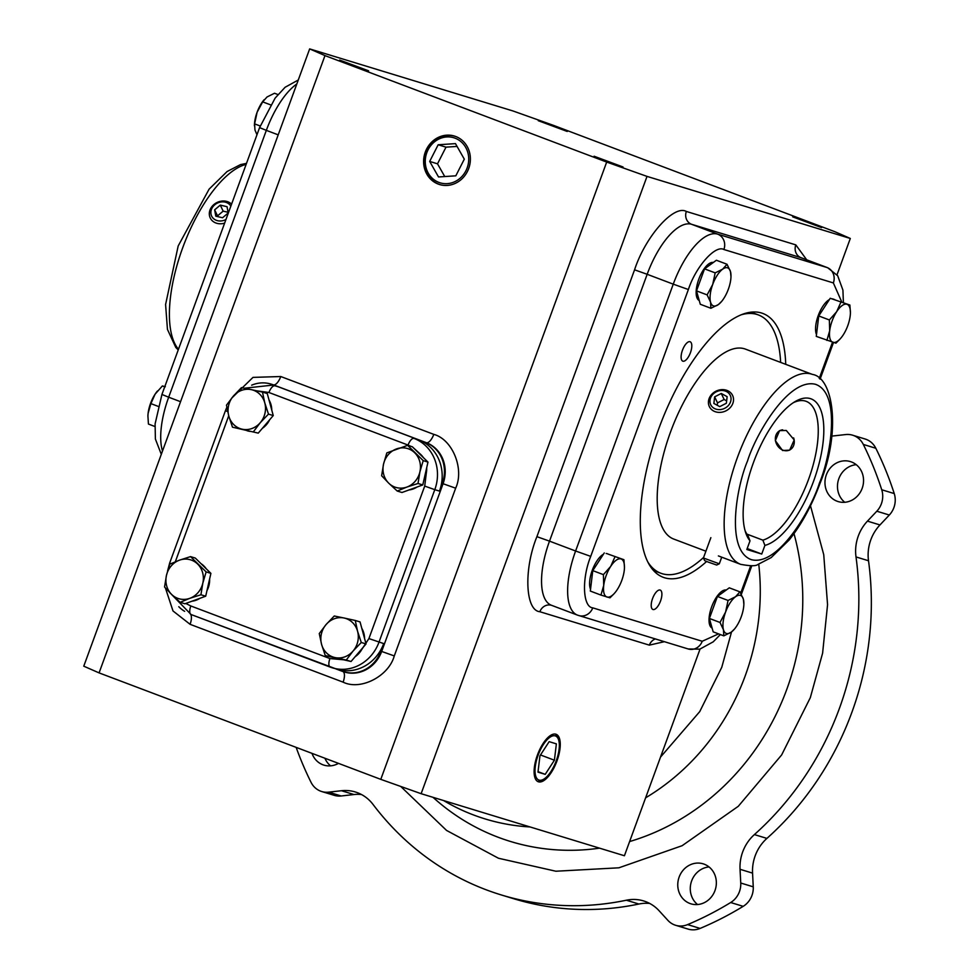 <?xml version="1.0" encoding="UTF-8"?>
<svg xmlns="http://www.w3.org/2000/svg" width="978" height="978" viewBox="0 0 978 978"><rect width="100%" height="100%" fill="white"/><g stroke="black" fill="none" stroke-linecap="round" stroke-linejoin="round"><path stroke-width="1.47" d="M810.493 505.773L823.733 554.648L827.559 604.71L822.608 653.17L810.31 697.693L781.642 754.943L738.256 806.324L682.118 845.701L618.891 867.804L555.859 871.227L498.462 858.244L446.555 830.432L400.748 786.459M792.681 216.847L821.618 227.605L792.681 216.847M339.672 60.074L368.608 70.832L339.672 60.074M594.086 156.223L623.023 166.981L594.086 156.223M538.279 120.697L567.216 131.455L538.279 120.697M468.706 168.497A25.355 23.203 -73 0 0 455.895 136.565A25.355 23.203 -73 0 0 425.283 152.091A25.355 23.203 -73 0 0 441.127 184.952A25.355 23.203 -73 0 0 468.706 168.497M456.213 136.688A25.306 23.154 -73 0 0 426.005 152.311A25.306 23.154 -73 0 0 441.469 185.025M556.947 760.994A25.355 10.196 110.7 0 0 556.017 734.246A25.355 10.196 110.7 0 0 537.423 755.028A25.355 10.196 110.7 0 0 538.096 781.679A25.355 10.196 110.7 0 0 556.947 760.994M558.548 739.686A23.545 9.462 -69.3 0 1 556.25 760.774A23.545 9.462 -69.3 0 1 543.585 779.27A23.545 9.462 -69.3 0 1 538.108 755.236A23.545 9.462 -69.3 0 1 558.548 739.686L557.9 737.754A25.306 10.171 110.7 0 0 555.235 734.062M467.166 167.923A23.545 21.553 107 0 1 438.902 182.409A23.545 21.553 107 0 1 426.824 152.666A23.545 21.553 107 0 1 455.088 138.179A23.545 21.553 107 0 1 467.166 167.923M537.387 781.3A25.306 10.171 110.7 0 0 541.824 780.285L543.585 779.27M426.677 467.802A20.306 18.582 107 0 1 426.665 470.247A20.306 18.582 107 0 1 425.369 476.469A20.306 18.582 107 0 1 424.049 479.391M417.031 487.032A20.306 18.582 107 0 1 409.048 489.941M362.422 648.194A20.306 18.582 107 0 1 360.21 651.861L368.914 638.573L383.694 643.585L380.894 651.214A32.482 29.731 107 0 1 343.596 671.764A32.482 29.731 107 0 1 341.921 671.189L335.992 668.952M342.862 659.747A20.306 18.582 107 0 1 339.904 659.135L339.818 659.111M355.173 656.678A20.306 18.582 -73 0 0 360.21 651.861M209.598 579.062A20.306 18.582 107 0 1 208.277 587.729A20.306 18.582 107 0 1 206.969 590.651M199.952 598.304A20.306 18.582 107 0 1 191.969 601.201M269.622 419.819A20.306 18.582 107 0 1 262.373 428.303M250.075 431.384A20.306 18.582 107 0 1 247.116 430.76L247.031 430.736M706.617 561.482A141.015 56.675 -69.3 0 1 655.37 572.399A141.015 56.675 -69.3 0 1 658.744 428.816A141.015 56.675 -69.3 0 1 753.793 311.97A141.015 56.675 -69.3 0 1 785.737 364.342M741.263 314.782A138.057 55.489 -69.3 0 1 758.378 314.928L754.906 313.62A138.057 55.489 110.7 0 0 749.784 312.337M652.986 609.514A10.367 4.169 -69.3 0 1 652.888 609.477A10.367 4.169 -69.3 0 1 652.607 598.438A10.367 4.169 -69.3 0 1 660.113 590.052A10.367 4.169 -69.3 0 1 660.211 590.076A10.367 4.169 -69.3 0 1 660.492 601.128A10.367 4.169 -69.3 0 1 652.986 609.514M682.461 350.234A10.367 4.169 -69.3 0 1 690.113 341.75A10.367 4.169 -69.3 0 1 690.444 352.667A10.367 4.169 -69.3 0 1 682.791 361.151A10.367 4.169 -69.3 0 1 682.461 350.234M712.118 628.084A20.306 8.166 -69.3 0 1 711.678 606.788A20.306 8.166 -69.3 0 1 726.226 590.052M832.107 298.852A20.306 8.166 -69.3 0 1 832.999 298.999A20.306 8.166 -69.3 0 1 833.207 299.06A20.306 8.166 -69.3 0 1 833.403 299.146M699.233 300.503A20.306 8.166 -69.3 0 1 698.793 279.219A20.306 8.166 -69.3 0 1 713.341 262.471M606.152 553.511A20.306 8.166 -69.3 0 1 607.045 553.658A20.306 8.166 -69.3 0 1 607.252 553.731A20.306 8.166 -69.3 0 1 607.448 553.817M652.607 569.465A138.057 55.489 110.7 0 0 657.289 571.898L660.761 573.218A138.057 55.489 -69.3 0 1 647.827 562.008M703.634 557.411A138.057 55.489 -69.3 0 1 660.761 573.218M157.47 390.968A20.306 8.166 110.7 0 0 157.226 391.261A20.306 8.166 110.7 0 0 155.086 394.195A20.306 8.166 110.7 0 0 150.551 403.401A20.306 8.166 110.7 0 0 148.118 413.254L150.893 403.621L155.086 394.195L162.385 385.943L165.343 386.726M418.009 483.487L419.904 471.848A20.306 18.582 107 0 1 419.11 474.55A20.306 18.582 107 0 1 406.909 487.056L418.009 483.487L422.777 484.941L401.995 492.496L397.215 491.042L406.909 487.056A20.306 18.582 107 0 1 388.731 483.181L397.215 491.042M355.271 620.468L344.073 618.01A20.306 18.582 107 0 1 357.569 631.262A20.306 18.582 107 0 1 356.958 644.38A20.306 18.582 107 0 1 353.07 651.042L361.273 642.485L357.569 631.262L355.271 620.468L360.051 621.922L366.053 643.94L351.041 661.495L325.271 655.566L346.273 660.04L353.07 651.042A20.306 18.582 107 0 1 335.075 657.595A20.306 18.582 107 0 1 321.566 644.343L325.271 655.566M200.93 594.758L202.825 583.12A20.306 18.582 107 0 1 202.03 585.822A20.306 18.582 107 0 1 189.83 598.316L200.93 594.758L205.698 596.213L184.915 603.768L180.135 602.314L189.83 598.316A20.306 18.582 107 0 1 171.651 594.453L180.135 602.314M262.483 392.092L251.285 389.635A20.306 18.582 107 0 1 264.781 402.887A20.306 18.582 107 0 1 264.17 416.005A20.306 18.582 107 0 1 260.282 422.667L268.485 414.11L264.781 402.887L262.483 392.092L267.263 393.547L273.253 415.564L265.759 424.342L258.253 433.12L232.483 427.19L258.253 433.12M718.378 555.92L740.639 564.33A101.516 40.807 -69.3 0 1 737.424 457.447A101.516 40.807 -69.3 0 1 812.412 374.415L745.456 349.122A101.516 40.807 110.7 0 0 670.48 432.142A101.516 40.807 110.7 0 0 673.683 539.037L705.896 551.201M831.765 436.102A40.599 37.164 -73 0 0 832.865 435.992L845.664 434.562A20.306 18.582 107 0 1 852.62 435.198A20.306 18.582 107 0 1 863.317 444.44A337.227 308.681 107 0 1 881.728 489.758A20.306 18.582 107 0 1 881.386 503.768A20.306 18.582 107 0 1 876.814 511.213L867.462 521.127A40.599 37.164 -73 0 0 856.007 556.934A294.39 269.463 107 0 1 839.32 708.659A294.39 269.463 107 0 1 754.393 834.589A40.599 37.164 -73 0 0 740.04 869.295L740.749 883.012A20.306 18.582 107 0 1 739.429 891.679A20.306 18.582 107 0 1 730.676 902.523A337.227 308.681 107 0 1 687.607 924.601A20.306 18.582 107 0 1 675.627 925.286A20.306 18.582 107 0 1 667.888 920.359L659.123 910.775A40.599 37.164 -73 0 0 643.634 900.934A40.599 37.164 -73 0 0 626.372 900.212A294.39 269.463 107 0 1 501.213 894.919A294.39 269.463 107 0 1 373.058 804.466A40.599 37.164 -73 0 0 355.381 791.997A40.599 37.164 -73 0 0 341.469 790.725L328.669 792.156A20.306 18.582 107 0 1 321.713 791.532A20.306 18.582 107 0 1 311.016 782.278A337.227 308.681 107 0 1 296.151 747.375M675.627 925.286L688.133 929.1A20.306 18.582 -73 0 0 700.114 928.415A337.227 308.681 -73 0 0 743.194 906.337A20.306 18.582 -73 0 0 751.935 895.506A20.306 18.582 -73 0 0 753.256 886.838L752.559 873.122L740.04 869.295M754.393 834.589L766.911 838.403A294.39 269.463 -73 0 0 851.826 712.473A294.39 269.463 -73 0 0 868.513 560.749L856.007 556.934M867.462 521.127L879.968 524.941L889.32 515.027A20.306 18.582 -73 0 0 893.892 507.594A20.306 18.582 -73 0 0 894.234 493.572A337.227 308.681 -73 0 0 875.823 448.254A20.306 18.582 -73 0 0 865.127 439.012L852.62 435.198M709.05 866.948A20.917 19.144 -73 0 0 691.654 880.885A20.917 19.144 -73 0 0 697.583 904.54M714.967 890.603A20.917 19.144 -73 0 0 703.17 863.831A20.917 19.144 -73 0 0 679.148 877.058A20.917 19.144 -73 0 0 690.957 903.831A20.917 19.144 -73 0 0 714.967 890.603M856.251 464.697A20.917 19.144 -73 0 0 838.855 478.633A20.917 19.144 -73 0 0 844.772 502.289M862.168 488.352A20.917 19.144 -73 0 0 850.371 461.579A20.917 19.144 -73 0 0 826.349 474.819A20.917 19.144 -73 0 0 838.158 501.58A20.917 19.144 -73 0 0 862.168 488.352M786.288 430.467L794.209 439.953L789.637 450.161L782.559 450.503L775.334 440.662L779.588 430.626L786.288 430.467M793.317 402.704A74.132 29.792 -69.3 0 1 806.202 401.347A74.132 29.792 -69.3 0 1 808.549 479.403A74.132 29.792 -69.3 0 1 762.864 540.149L764.894 545.406A78.191 31.43 110.7 0 0 813.586 481.2A78.191 31.43 110.7 0 0 795.407 401.408A78.191 31.43 110.7 0 0 753.366 462.814A78.191 31.43 110.7 0 0 745.737 532.851A78.191 31.43 110.7 0 0 750.004 540.858L747.962 535.602A74.132 29.792 -69.3 0 1 745.028 530.492M324.977 55.599L309.659 48.9L512.949 110.954L553.279 125.294L834.992 231.762L850.31 238.461L647.02 176.395L606.69 162.067L324.977 55.599L99.071 672.888L83.766 666.189L309.659 48.9M606.69 162.067L380.784 779.356L99.071 672.888M647.02 176.395L421.127 793.696L380.784 779.356M700.04 649.099L624.416 855.75L421.127 793.696M850.31 238.461L837.009 274.794M251.664 385.185A32.482 29.731 107 0 1 270.906 384.061A32.482 29.731 107 0 1 272.593 384.635L425.613 442.459A32.482 29.731 107 0 1 442.276 483.474L439.489 491.103L434.794 489.672L378.999 642.155A40.599 37.164 107 0 1 332.361 667.84A40.599 37.164 107 0 1 330.271 667.13A8.117 3.264 -69.3 0 1 330.185 667.106A8.117 3.264 -69.3 0 1 329.928 658.549L190.808 605.969A8.117 3.264 110.7 0 0 191.065 614.526A8.117 3.264 110.7 0 0 191.15 614.551L330.112 667.069M184.646 611.323A32.482 29.731 107 0 1 178.791 606.715M455.479 143.632L438.168 144.768L429.684 161.431L438.523 176.957L455.821 175.82L464.305 159.157L455.479 143.632M418.657 439.831A40.599 37.164 107 0 1 439.489 491.103M279.549 387.264A40.599 37.164 -73 0 0 277.446 386.542L272.752 385.112A40.599 37.164 107 0 1 274.855 385.833A8.117 3.264 110.7 0 0 268.938 392.496L408.058 445.076A8.117 3.264 -69.3 0 1 413.975 438.401A40.599 37.164 107 0 1 434.794 489.672L424.721 486.09L368.914 638.573M383.694 643.585A40.599 37.164 107 0 1 337.055 669.282L191.065 614.526L169.5 592.313M556.372 743.867L549.147 741.654L539.954 755.798L537.986 772.155L545.211 774.356L554.404 760.212L556.372 743.867M438.168 144.768L445.992 147.152L437.508 163.815L429.684 161.431M457.068 146.419L445.992 147.152M437.508 163.815L444.745 176.553M268.999 399.941A20.306 18.582 107 0 1 271.774 410.124M201.028 563.683A20.306 18.582 107 0 1 206.248 568.805M361.787 628.316A20.306 18.582 107 0 1 364.562 638.5M418.107 452.411A20.306 18.582 107 0 1 419.99 453.804A20.306 18.582 107 0 1 423.327 457.545M554.404 760.212L540.504 754.967M545.211 774.356L538.047 771.654M816.496 334.549A20.306 8.166 -69.3 0 1 818.244 315.576A20.306 8.166 -69.3 0 1 829.381 299.586M590.541 589.221A20.306 8.166 -69.3 0 1 592.289 570.235A20.306 8.166 -69.3 0 1 603.414 554.257M427.973 462.105L423.205 460.638L407.618 445.345L412.386 446.799L427.973 462.105L422.777 484.941M190.539 556.616L179.439 560.174A20.306 18.582 107 0 1 197.629 564.049A20.306 18.582 107 0 1 202.825 583.12L206.126 571.91L190.539 556.616L195.307 558.071L210.893 573.365L205.698 596.213M758.378 314.928A138.057 55.489 -69.3 0 1 780.64 362.41M723.365 592.13L729.282 587.827L739.906 591.837L735.542 596.739L728.06 600.455L717.436 596.446L723.365 592.13M728.06 600.455L725.59 612.045L720.004 622.46L723.451 629.746L723.793 635.859L713.182 631.837L709.392 618.451L717.436 596.446M830.224 298.278L849.882 305.038L830.224 298.278L818.745 315.955L816.275 336.395L835.921 343.168L840.016 339.085M696.495 290.869L704.551 268.864L716.397 260.246L727.021 264.268L722.656 269.158L715.175 272.874L712.705 284.476L707.118 294.891L696.495 290.869L700.297 304.268L710.908 308.278L718.39 304.561L721.666 301.383A20.306 8.166 -69.3 0 1 718.39 304.561A20.306 8.166 -69.3 0 1 710.566 302.178L710.908 308.278M608.781 554.318L623.915 559.709L608.781 554.318M614.893 556.959L610.7 566.384L603.402 574.636L603.719 585.443L600.944 595.076L590.321 591.067L592.778 570.626L604.27 552.937M256.969 134.768L254.952 129.976L254.61 123.876L260.197 125.979M254.61 123.876L257.092 112.287L262.666 101.859L270.551 104.842M262.666 101.859L267.043 96.969L274.512 93.252L277.948 94.548M164.732 386.823L162.385 385.943M147.898 416.102L148.118 413.254A20.306 8.166 110.7 0 0 147.91 415.931L148.436 424.061L154.915 426.506M150.893 403.621L158.204 406.383M407.618 445.345L386.823 452.9L383.535 464.11L381.628 475.748L388.731 483.181A20.306 18.582 107 0 1 383.535 464.11A20.306 18.582 107 0 1 396.518 448.914A20.306 18.582 107 0 1 414.709 452.777A20.306 18.582 107 0 1 419.904 471.848L423.205 460.638M361.273 642.485L366.053 643.94M351.041 661.495L346.273 660.04M344.073 618.01L334.268 615.993L326.077 624.563L319.268 633.548L321.566 644.343A20.306 18.582 107 0 1 326.077 624.563A20.306 18.582 107 0 1 344.073 618.01M164.548 587.02L171.651 594.453A20.306 18.582 107 0 1 166.456 575.382L164.548 587.02M206.126 571.91L210.893 573.365M179.439 560.174L169.744 564.172L166.456 575.382A20.306 18.582 107 0 1 179.439 560.174M253.485 431.665L260.282 422.667A20.306 18.582 107 0 1 242.287 429.22A20.306 18.582 107 0 1 228.779 415.968A20.306 18.582 107 0 1 233.277 396.188A20.306 18.582 107 0 1 251.285 389.635L241.48 387.618L233.277 396.188L226.48 405.173L228.779 415.968L232.483 427.19M268.485 414.11L273.253 415.564M723.793 635.859L731.275 632.13A20.306 8.166 -69.3 0 1 723.451 629.746A20.306 8.166 -69.3 0 1 725.59 612.045A20.306 8.166 -69.3 0 1 735.542 596.739A20.306 8.166 -69.3 0 1 743.353 599.123A20.306 8.166 -69.3 0 1 743.867 604.294L743.353 599.123L739.906 591.837M720.004 622.46L709.392 618.451M731.275 632.13L734.551 628.964A20.306 8.166 -69.3 0 1 731.275 632.13M840.848 302.288L836.655 311.713L829.356 319.965L818.745 315.955M829.356 319.965L829.686 330.772L826.899 340.405M850.42 312.789L849.882 305.038M704.551 268.864L715.175 272.874M707.118 294.891L710.566 302.178A20.306 8.166 -69.3 0 1 712.705 284.476A20.306 8.166 -69.3 0 1 722.656 269.158A20.306 8.166 -69.3 0 1 730.468 271.542L727.021 264.268M730.982 276.713L730.468 271.542A20.306 8.166 -69.3 0 1 730.982 276.713A20.306 8.166 -69.3 0 1 728.341 289.243A20.306 8.166 -69.3 0 1 721.666 301.383M600.944 595.076L609.966 597.827L614.062 593.756M624.465 567.448L623.915 559.709M603.402 574.636L592.778 570.626M311.994 753.353A20.917 19.144 -73 0 0 323.962 765.138A20.917 19.144 -73 0 0 338.474 763.366M264.072 99.78A20.306 8.166 110.7 0 0 263.767 100.135A20.306 8.166 110.7 0 0 257.092 112.287A20.306 8.166 110.7 0 0 254.439 124.817L254.414 125.807M743.867 604.294A20.306 8.166 -69.3 0 1 741.226 616.825A20.306 8.166 -69.3 0 1 734.551 628.964M836.655 311.713A20.306 8.166 -69.3 0 1 846.911 304.256A20.306 8.166 -69.3 0 1 850.408 313.168A20.306 8.166 -69.3 0 1 850.2 315.845A20.306 8.166 -69.3 0 1 843.219 334.916A20.306 8.166 -69.3 0 1 841.08 337.838A20.306 8.166 -69.3 0 1 832.963 342.373A20.306 8.166 -69.3 0 1 829.686 330.772A20.306 8.166 -69.3 0 1 836.655 311.713M617.265 589.575A20.306 8.166 -69.3 0 1 615.125 592.509A20.306 8.166 -69.3 0 1 607.008 597.045A20.306 8.166 -69.3 0 1 603.719 585.443A20.306 8.166 -69.3 0 1 610.7 566.384A20.306 8.166 -69.3 0 1 620.957 558.915A20.306 8.166 -69.3 0 1 624.453 567.839A20.306 8.166 -69.3 0 1 624.245 570.516A20.306 8.166 -69.3 0 1 617.265 589.575M766.911 838.403A40.599 37.164 -73 0 0 752.559 873.122M879.968 524.941A40.599 37.164 -73 0 0 868.513 560.749M321.713 791.532L334.231 795.346A20.306 18.582 -73 0 0 341.175 795.982L353.975 794.539L341.469 790.725M361.444 794.515A40.599 37.164 -73 0 0 353.975 794.539M501.213 894.919L513.731 898.733A294.39 269.463 -73 0 0 638.879 904.027L626.372 900.212M649.71 903.452A40.599 37.164 -73 0 0 638.879 904.027M324.916 758.243A20.917 19.144 -73 0 0 330.588 765.835M747.192 548.548L761.74 554.049L746.837 549.502L750.004 540.858M761.74 554.049L764.894 545.406M746.923 534.122L762.864 540.149M225.955 219.5A10.831 9.254 154.4 0 1 212.495 217.483A10.831 9.254 154.4 0 1 214.769 204.781A10.831 9.254 154.4 0 1 230.845 206.126M231.578 204.133A12.897 11.015 -25.6 0 0 213.974 204.475A12.897 11.015 -25.6 0 0 210.258 217.972A12.897 11.015 -25.6 0 0 224.634 223.118M222.556 217.752L215.783 216.162L214.647 209.842L220.282 205.111L227.055 206.7L228.192 213.021L222.556 217.752M217.666 216.603L217.532 215.869L223.167 211.138L220.282 205.111M223.167 211.138L228.057 212.287M217.532 215.869L214.647 209.842M793.623 437.887A10.831 9.059 62.8 0 1 794.099 439.733A10.831 9.059 62.8 0 1 786.667 450.748A10.831 9.059 62.8 0 1 775.542 440.821A10.831 9.059 62.8 0 1 782.681 429.831M703.414 557.998L704.649 560.639L708.194 562.081L716.654 565.027L719.295 563.805L703.414 557.998L710.859 537.655M710.004 400.222A10.831 9.254 -25.6 0 0 719.405 409.623A10.831 9.254 -25.6 0 0 730.994 399.88A10.831 9.254 -25.6 0 0 721.605 390.479A10.831 9.254 -25.6 0 0 710.004 400.222M733.463 400.809A12.897 11.015 154.4 0 1 722.742 412.007A12.897 11.015 154.4 0 1 709.343 406.591A12.897 11.015 154.4 0 1 708.475 401.212A12.897 11.015 154.4 0 1 719.185 390.014A12.897 11.015 154.4 0 1 732.595 395.442A12.897 11.015 154.4 0 1 733.463 400.809M713.879 403.437L719.747 406.628L726.373 403.242L727.131 396.665L721.263 393.474L714.637 396.86L713.879 403.437M726.642 400.858L724.148 399.501L717.522 402.887L717.253 405.271M717.522 402.887L714.637 396.86M724.148 399.501L721.263 393.474M645.614 797.816A226.407 207.238 -73 0 0 745.26 675.712A226.407 207.238 -73 0 0 758.745 564.196M731.532 631.947L721.764 667.302L699.735 711.617L660.505 757.119M432.997 797.314A240.551 220.197 -73 0 0 599.526 848.158M629.6 841.557A240.551 220.197 -73 0 0 786.813 689.282A240.551 220.197 -73 0 0 794.002 533.646M246.126 164.377A101.516 40.807 110.7 0 0 182.69 247.789A101.516 40.807 110.7 0 0 178.461 349.28M747.51 461.029C755.456 434.941 788.5 377.398 815.566 384.33C841.752 393.645 830.273 457.777 819.442 482.985C811.508 509.073 778.451 566.617 751.397 559.685C725.211 550.357 736.678 486.237 747.51 461.029M443.609 800.554A226.407 207.238 -73 0 0 530.052 826.948M753.256 886.838L740.749 883.012M894.234 493.572L881.728 489.758M165.416 587.974L172.996 610.957L190.087 624.319L343.119 682.155C360.527 690.774 388.669 676.348 394.281 655.932L455.662 488.193C464.55 469.012 452.521 439.403 433.792 434.366L280.772 376.53L252.996 377.386L231.456 398.388M806.691 259.806L795.811 244.879L686.348 211.456C673.891 204.341 645.419 236.431 634.563 269.818L536.91 536.665C523.609 569.294 525.235 610.578 539.868 611.727L649.331 645.138L664.38 641.69M433.792 434.366A10.147 4.083 -69.3 0 1 426.396 442.704L273.375 384.867A10.147 4.083 110.7 0 0 280.772 376.53M455.662 488.193L443.058 483.719A32.482 29.731 -73 0 0 426.396 442.704L425.613 442.459M394.281 655.932L381.677 651.446L443.058 483.719L442.276 483.474M343.119 682.155A10.147 4.083 110.7 0 0 343.082 671.605M343.596 671.764L344.378 671.996A32.482 29.731 -73 0 0 381.677 651.446L380.894 651.214M190.087 624.319A10.147 4.083 110.7 0 0 190.661 614.367M272.593 384.635L273.375 384.867A32.482 29.731 -73 0 0 271.688 384.293L270.906 384.061M655.333 638.927A10.147 9.291 -73 0 0 649.331 645.138M539.868 611.727A10.147 9.291 107 0 1 551.482 605.296M536.91 536.665L549.514 541.14A60.905 24.487 110.7 0 0 551.445 605.272L577.521 615.138A60.905 24.487 -69.3 0 1 575.602 551.005L549.514 541.14L647.167 274.292L673.255 284.158L575.602 551.005L590.724 556.372L688.378 289.525L673.255 284.158A60.905 24.487 -69.3 0 1 717.632 234.133L691.556 224.28A60.905 24.487 110.7 0 0 647.167 274.292L634.563 269.818M686.348 211.456A10.147 9.291 -73 0 0 691.556 224.28L801.019 257.691L827.095 267.544L717.632 234.133A12.176 11.149 -73 0 1 723.891 249.512L833.354 282.923A12.176 11.149 -73 0 0 827.095 267.544A60.905 24.487 -69.3 0 1 827.706 267.752L801.618 257.899A60.905 24.487 110.7 0 0 801.019 257.691A10.147 9.291 -73 0 1 795.811 244.879M180.551 401.701L168.681 397.215A60.905 24.487 110.7 0 0 162.495 451.029M161.297 454.305L155.392 439.036L155.099 423.926L161.932 394.464L168.681 397.215L266.334 130.367L278.204 134.854M296.823 83.974A60.905 24.487 110.7 0 0 266.334 130.367L259.586 127.617L161.932 394.464M578.132 615.345A60.905 24.487 -69.3 0 1 577.521 615.138L688.231 648.976A12.176 11.149 -73 0 0 702.216 641.262L592.754 607.851A12.176 11.149 107 0 1 578.756 615.553M227.703 411.616L225.453 410.638L169.646 563.132L170.832 563.67M175.319 561.763L228.73 415.797M592.754 607.851C582.717 607.057 581.604 578.756 590.724 556.372M688.378 289.525C695.823 266.639 715.346 244.634 723.891 249.512M833.354 282.923L841.752 301.97M832.51 342.239L819.258 378.437M750.688 565.81L740.688 593.145M718.561 633.878L702.216 641.262M426.665 470.247L424.721 486.09M408.058 445.076L410.956 446.371M413.401 447.802L419.99 453.804M268.938 392.496L256.835 390.845M185.783 603.45L190.808 605.969M329.928 658.549L344.574 659.869M743.194 906.337L730.676 902.523M889.32 515.027L876.814 511.213M875.823 448.254L863.317 444.44M341.175 795.982L328.669 792.156M700.114 928.415L687.607 924.601M246.493 163.375L240.49 164.61L227.104 171.529L209.109 189.145L178.192 245.955L165.588 304.5L167.446 329.39L175.796 347.434L178.228 349.941M812.412 374.415C833.293 377.459 841.325 431.249 820.114 483.144C811.862 505.455 801.557 524.391 789.197 539.954L771.202 557.57L757.828 564.502C755.97 566.176 750.236 566.115 740.639 564.33M833.207 299.06L834.845 299.684M607.252 553.731L608.891 554.355M298.278 80L285.099 87.274L275.136 98.106L259.586 127.617M843.391 302.593L842.926 290.148L837.694 275.747L827.706 267.752M741.348 594.331L751.813 565.724M820.09 379.158L833.488 342.532M688.231 648.976L699.796 649.16L713.206 641.837L720.358 634.563M272.752 385.112L244.476 388.217M226.835 407.288L225.453 410.638M169.646 563.132L167.605 570.883M719.307 563.805L721.727 557.191"/></g></svg>
